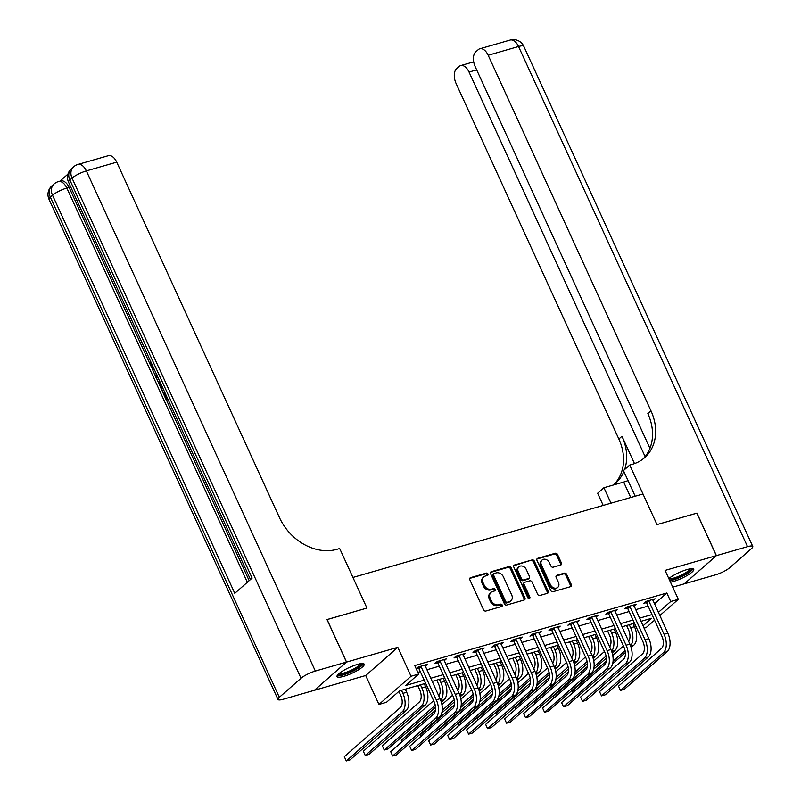 <?xml version="1.0" encoding="UTF-8"?>
<svg xmlns="http://www.w3.org/2000/svg" width="801" height="801" viewBox="0 0 801 801"><rect width="100%" height="100%" fill="white"/><g stroke="black" fill="none" stroke-linecap="round" stroke-linejoin="round"><path stroke-width="1.2" d="M487.969 573.957A1.312 1.051 48.7 0 0 486.387 573.095L470.547 577.651A1.882 1.502 48.7 0 0 469.827 579.754L483.584 609.811A1.882 1.502 48.7 0 0 485.837 611.043L501.676 606.487A1.312 1.051 48.7 0 0 500.605 604.154L498.552 604.745A6.018 4.796 48.7 0 1 491.343 600.77L490.192 598.267A6.018 4.796 48.7 0 1 490.993 592.37A6.018 4.796 48.7 0 1 492.515 591.549L494.567 590.958A1.312 1.051 48.7 0 0 493.496 588.625L491.444 589.216A6.018 4.796 48.7 0 1 484.235 585.241L483.083 582.738A6.018 4.796 48.7 0 1 483.884 576.84A6.018 4.796 48.7 0 1 485.406 576.019L487.459 575.428A1.312 1.051 48.7 0 0 487.969 573.957M487.208 575.498A1.312 1.051 48.7 0 0 485.516 573.856L469.736 578.392M501.426 606.557A1.312 1.051 48.7 0 0 499.734 604.915L497.691 605.506L498.552 604.745M494.317 591.028A1.312 1.051 48.7 0 0 492.625 589.386L490.582 589.977L491.444 589.216M670.477 582.187A14.939 3.174 155.4 0 0 673.391 581.486A14.939 3.174 155.4 0 0 687.568 575.248A14.939 3.174 155.4 0 0 693.736 569.331A14.939 3.174 155.4 0 0 686.928 569.601A14.939 3.174 155.4 0 0 668.805 578.542M357.386 664.44A14.939 3.174 155.4 0 0 343.208 670.677A14.939 3.174 155.4 0 0 337.041 676.605A14.939 3.174 155.4 0 0 343.849 676.324A14.939 3.174 155.4 0 0 358.037 670.087A14.939 3.174 155.4 0 0 364.205 664.169A14.939 3.174 155.4 0 0 357.386 664.44M560.68 565.035A1.882 1.502 48.7 0 0 561.411 562.933L557.546 554.502A1.882 1.502 48.7 0 0 555.293 553.261L537.701 558.327A1.882 1.502 48.7 0 0 536.97 560.42L550.738 590.477A1.882 1.502 48.7 0 0 552.99 591.719L570.582 586.662A1.882 1.502 48.7 0 0 571.303 584.56L566.647 574.377A1.882 1.502 48.7 0 0 564.385 573.136L556.855 575.298A1.882 1.502 48.7 0 0 556.134 577.401L558.447 582.447A5.026 4.005 48.7 0 1 557.776 587.373A5.026 4.005 48.7 0 1 550.467 584.75L541.416 564.955A5.026 4.005 48.7 0 1 542.087 560.029A5.026 4.005 48.7 0 1 549.386 562.662L550.898 565.957A1.882 1.502 48.7 0 0 553.151 567.198L560.68 565.035M654.437 603.894L666.832 593.01L670.727 601.511L678.327 599.328L659.794 615.599M696.88 513.161L657 524.595L696.86 513.131L716.334 555.654L665.08 570.412L678.327 599.328M635.183 496.219L623.448 470.577L629.736 465.061L657 524.595L642.983 493.977L352.931 577.451L366.948 608.069L339.684 548.535L336.951 549.316A47.87 38.178 -131.3 0 1 279.519 517.716L116.726 162.162L86.358 170.903L315.344 671.058L346.483 662.097L314.372 690.292L283.234 699.253A11.484 2.443 155.4 0 1 277.997 699.463L49.011 199.309A11.484 2.443 -24.6 0 1 50.343 197.146L279.329 697.301A11.484 2.443 155.4 0 0 277.997 699.463M327.018 619.604L366.948 608.069L327.008 619.563L346.483 662.097M327.078 619.543L346.553 662.077L314.443 690.272L365.697 675.523L378.943 704.449L411.053 676.244L418.643 674.062L405.626 685.496L424.21 680.149M365.697 675.523L397.807 647.328L346.553 662.077M397.807 647.328L411.053 676.244M666.832 593.01L414.748 665.561L418.643 674.062M511.188 567.849A1.882 1.502 48.7 0 0 508.935 566.607L491.343 571.664A1.882 1.502 48.7 0 0 490.613 573.766L504.38 603.824A1.882 1.502 48.7 0 0 506.632 605.065L524.224 599.999A1.882 1.502 48.7 0 0 524.945 597.906L511.188 567.849L510.317 568.61A1.882 1.502 48.7 0 0 508.064 567.368L490.532 572.415M514.522 564.995L532.114 559.929A1.882 1.502 48.7 0 1 534.367 561.171L548.124 591.228A1.882 1.502 48.7 0 1 547.403 593.331L539.874 595.493A1.882 1.502 48.7 0 1 537.621 594.252L532.034 582.067A1.882 1.502 48.7 0 0 529.781 580.825L524.785 582.267A1.882 1.502 48.7 0 0 524.064 584.36L529.872 597.055A1.312 1.051 48.7 0 1 527.789 597.656L513.791 567.098A1.882 1.502 48.7 0 1 514.522 564.995L513.731 565.686M672.75 587.153L684.224 583.859L716.334 555.654M417.852 672.349L420.315 671.638M426.793 669.776L439.298 666.172M445.777 664.309L458.282 660.715M464.76 658.843L477.256 655.248M483.744 653.386L496.24 649.791M502.728 647.919L515.223 644.324M521.711 642.462L534.207 638.858M540.695 636.995L553.191 633.401M559.679 631.528L572.174 627.934M578.652 626.072L591.158 622.477M597.636 620.605L610.142 617.01M616.62 615.148L629.115 611.543M635.604 609.681L648.099 606.087M416.25 668.835L418.522 668.184M416.21 668.755L418.222 666.993L427.334 664.369L425.181 666.252M444.165 660.785L446.307 658.903L437.196 661.526L435.033 663.428L437.506 662.717M463.148 655.328L465.291 653.446L456.18 656.069L454.017 657.971L456.49 657.261M482.132 649.861L484.275 647.979L475.163 650.602L473.001 652.505L475.474 651.794M501.116 644.404L503.258 642.512L494.147 645.135L491.974 647.048L494.457 646.327M520.099 638.938L522.242 637.055L513.131 639.679L510.958 641.581L513.441 640.87M539.083 633.471L541.226 631.588L532.114 634.212L529.942 636.114L532.425 635.403M558.067 628.014L560.209 626.132L551.098 628.745L548.925 630.657L551.408 629.946M577.04 622.547L579.193 620.665L570.082 623.288L567.909 625.191L570.382 624.48M596.024 617.08L598.177 615.198L589.065 617.821L586.893 619.734L589.366 619.013M615.008 611.624L617.15 609.741L608.039 612.365L605.876 614.267L608.349 613.556M633.991 606.157L636.134 604.274L627.023 606.898L624.86 608.8L627.333 608.089M652.975 600.7L655.118 598.808L646.007 601.431L643.844 603.343L646.317 602.622M654.567 620.194L646.217 627.523L644.054 628.144M425.661 683.313L399.549 690.832L386.533 702.257L378.943 704.449M658.332 612.405L670.727 601.511M430.688 678.277L443.193 674.682M449.671 672.82L462.167 669.215M468.655 667.353L481.151 663.759M487.639 661.886L500.134 658.292M506.622 656.43L519.118 652.835M525.606 650.963L538.102 647.368M544.59 645.506L557.085 641.901M563.574 640.039L576.069 636.445M582.547 634.572L595.053 630.978M601.531 629.115L614.037 625.511M620.515 623.649L633.01 620.054M639.498 618.182L651.994 614.587M643.013 625.851L651.634 618.282L640.95 621.356M634.462 623.218L621.966 626.823M615.478 628.685L602.983 632.279M596.505 634.152L583.999 637.746M577.521 639.609L565.015 643.203M558.537 645.075L546.042 648.67M539.554 650.532L527.058 654.137M520.57 655.999L508.074 659.593M501.586 661.466L489.091 665.06M482.602 666.923L470.107 670.527M463.619 672.389L451.123 675.984M444.635 677.856L432.139 681.451M483.884 576.84L483.013 577.611A6.018 4.796 48.7 0 0 482.212 583.498L483.083 582.738M490.582 589.977A6.018 4.796 48.7 0 1 483.363 586.002L482.212 583.498M490.993 592.37L490.132 593.14A6.018 4.796 48.7 0 0 489.321 599.028L490.192 598.267M497.691 605.506A6.018 4.796 48.7 0 1 490.472 601.531L489.321 599.028M524.164 600.019A1.882 1.502 48.7 0 0 524.084 598.667L510.317 568.61M494.057 573.536A1.312 1.051 48.7 0 0 493.546 574.998L505.621 601.381A1.312 1.051 48.7 0 0 507.203 602.252L509.366 601.631A6.018 4.796 48.7 0 0 510.888 600.81A6.018 4.796 48.7 0 0 511.689 594.913L503.428 576.88A6.018 4.796 48.7 0 0 496.209 572.905L494.057 573.536M493.186 574.297A1.312 1.051 48.7 0 0 492.675 575.759L493.546 574.998M510.888 600.81L510.017 601.571A6.018 4.796 48.7 0 1 508.495 602.392L506.332 603.013A1.312 1.051 48.7 0 1 504.76 602.152L492.675 575.759M513.711 565.746L532.114 559.929M547.343 593.351A1.882 1.502 48.7 0 0 547.263 591.989L533.496 561.932A1.882 1.502 48.7 0 0 531.243 560.7M524.315 582.517L523.443 583.278A1.882 1.502 48.7 0 0 523.193 585.12L529 597.816L529.872 597.055M529.121 598.557A1.312 1.051 48.7 0 0 529 597.816M526.247 569.421A5.026 4.005 48.7 0 0 518.938 566.788A5.026 4.005 48.7 0 0 518.267 571.714L521.461 578.682A1.882 1.502 48.7 0 0 523.714 579.924L528.71 578.482A1.882 1.502 48.7 0 0 529.441 576.39L526.247 569.421M518.938 566.788L518.077 567.549A5.026 4.005 48.7 0 0 517.406 572.475L518.267 571.714M529.191 578.232L528.32 578.993A1.882 1.502 48.7 0 1 527.849 579.253L522.853 580.685A1.882 1.502 48.7 0 1 520.6 579.443L517.406 572.475M542.087 560.029L541.216 560.79A5.026 4.005 48.7 0 0 540.545 565.716L541.416 564.955M557.776 587.373L556.905 588.134A5.026 4.005 48.7 0 1 549.606 585.511L540.545 565.716M570.522 586.672A1.882 1.502 48.7 0 0 570.442 585.321L565.776 575.138A1.882 1.502 48.7 0 0 563.524 573.896L556.044 576.049M560.63 565.055A1.882 1.502 48.7 0 0 560.54 563.694L556.675 555.263A1.882 1.502 48.7 0 0 554.422 554.022L536.89 559.068M398.928 691.373L400.71 695.268A9.572 5.407 73.9 0 1 400.27 707.583L344.33 756.695L346.282 760.95L402.212 711.829A14.358 8.11 -106.1 0 0 402.883 693.356L401.471 690.272M344.33 756.695L346.282 760.95L350.077 759.859L406.007 710.737A14.358 8.11 -106.1 0 0 406.678 692.264L405.266 689.18M420.695 666.282L421.106 666.722L418.933 668.635L434.092 701.726A9.572 5.407 73.9 0 1 433.641 714.051L390.728 751.728L392.68 755.984L435.594 718.297A14.358 8.11 -106.1 0 0 436.255 699.824L421.106 666.722M390.728 751.728L392.68 755.984L396.475 754.892L439.389 717.205A14.358 8.11 -106.1 0 0 440.059 698.732L424.85 665.08M418.933 668.635L417.782 667.373M417.762 685.586L419.694 689.801A9.572 5.407 73.9 0 1 419.243 702.117L363.314 751.238L365.266 755.483L421.196 706.372A14.358 8.11 -106.1 0 0 421.867 687.899L420.455 684.815M363.314 751.238L365.266 755.483L369.061 754.392L424.991 705.28A14.358 8.11 -106.1 0 0 425.661 686.807L424.25 683.724M436.745 680.119L438.678 684.334A9.572 5.407 73.9 0 1 438.808 696.019M441.321 702.147L443.974 699.814A14.358 8.11 -106.1 0 0 444.645 681.341L443.233 678.257M440.73 700.354A14.358 8.11 -106.1 0 0 440.84 682.432L439.429 679.348M433.621 700.705L382.297 745.771L384.25 750.026L435.243 705.24M435.534 707.233L388.044 748.935L384.25 750.026L382.297 745.771M455.729 674.662L457.661 678.878A9.572 5.407 73.9 0 1 457.792 690.552M460.305 696.68L462.958 694.357A14.358 8.11 -106.1 0 0 463.619 675.874L462.217 672.79M459.714 694.888A14.358 8.11 -106.1 0 0 459.824 676.965L458.412 673.891M452.605 695.238L441.912 704.63M435.434 710.317L401.281 740.304L401.982 741.846M442.222 710.317L454.227 699.784M441.782 712.95L454.517 701.766M401.802 742.006L401.281 740.304M439.679 660.815L440.089 661.266L437.917 663.168L453.076 696.269A9.572 5.407 73.9 0 1 452.625 708.585L409.712 746.272L411.664 750.517L454.578 712.84A14.358 8.11 -106.1 0 0 455.238 694.367L440.089 661.266M409.712 746.272L411.664 750.517L415.459 749.426L458.372 711.749A14.358 8.11 -106.1 0 0 459.033 693.265L443.834 659.613M437.917 663.168L436.765 661.906M458.663 655.348L459.073 655.799L456.9 657.701L472.049 690.802A9.572 5.407 73.9 0 1 471.609 703.118L428.695 740.805L430.638 745.06L473.561 707.373A14.358 8.11 -106.1 0 0 474.222 688.9L459.073 655.799M428.695 740.805L430.638 745.06L434.442 743.969L477.356 706.282A14.358 8.11 -106.1 0 0 478.017 687.809L462.818 654.157M456.9 657.701L455.749 656.45M477.646 649.891L478.057 650.332L475.884 652.244L491.033 685.346A9.572 5.407 73.9 0 1 490.592 697.661L447.679 735.338L449.621 739.593L492.535 701.906A14.358 8.11 -106.1 0 0 493.206 683.433L478.057 650.332M447.679 735.338L449.621 739.593L453.426 738.502L496.34 700.815A14.358 8.11 -106.1 0 0 497 682.342L481.801 648.69M475.884 652.244L474.733 650.983M474.713 669.195L476.645 673.411A9.572 5.407 73.9 0 1 476.775 685.095M479.288 691.223L481.942 688.89A14.358 8.11 -106.1 0 0 482.602 670.417L481.191 667.333M478.698 689.431A14.358 8.11 -106.1 0 0 478.808 671.508L477.396 668.424M471.589 689.781L460.895 699.173M454.407 704.86L420.265 734.847L420.966 736.379M461.206 704.85L473.211 694.317M460.765 707.483L473.501 696.299M420.785 736.55L420.265 734.847M496.63 644.425L497.031 644.875L494.868 646.777L510.017 679.879A9.572 5.407 73.9 0 1 509.576 692.194L466.663 729.881L468.605 734.137L511.519 696.449A14.358 8.11 -106.1 0 0 512.189 677.976L497.031 644.875M466.663 729.881L468.605 734.137L472.4 733.045L515.313 695.358A14.358 8.11 -106.1 0 0 515.984 676.885L500.785 643.233M494.868 646.777L493.716 645.516M361.702 663.558A12.926 2.743 -24.6 0 1 353.822 670.207A12.926 2.743 -24.6 0 1 339.804 674.953A12.926 2.743 -24.6 0 1 338.212 674.312M339.123 673.501A11.965 2.543 155.4 0 0 340.165 673.661A11.965 2.543 155.4 0 0 351.969 669.866A11.965 2.543 155.4 0 0 360.49 663.719M337.141 675.684A14.839 3.154 155.4 0 0 338.292 675.834A14.839 3.154 155.4 0 0 352.68 671.238A14.839 3.154 155.4 0 0 363.444 663.649M691.243 568.72A12.926 2.743 -24.6 0 1 679.588 577.161A12.926 2.743 -24.6 0 1 669.526 580.114M668.895 578.743A11.965 2.543 155.4 0 0 679.198 576.089A11.965 2.543 155.4 0 0 690.031 568.88M669.836 580.795A14.839 3.154 155.4 0 0 679.598 577.611A14.839 3.154 155.4 0 0 692.975 568.81M168.04 399.489L166.388 400.22L163.094 393.021L164.706 392.21M67.975 174.077L59.905 181.156M315.344 671.058A11.484 2.443 155.4 0 0 301.026 678.257L72.04 178.092L69.867 179.995L252.125 578.082L234.773 593.331L52.516 195.244A11.484 2.443 -24.6 0 1 66.833 188.045A11.484 6.488 -106.1 0 0 58.443 181.577L60.726 180.926A11.484 6.488 73.9 0 1 69.106 187.394L66.833 188.045L247.329 582.297M249.171 580.685L166.528 400.18M163.204 392.921L162.213 390.758M159.639 385.131L156.345 377.922M155.514 376.12L152.15 368.77M150.468 365.096L69.106 187.394M163.724 390.067L162.072 390.798L159.729 385.441L159.81 381.526M301.026 678.257L279.329 697.301M77.977 164.435A11.484 11.484 0 0 0 73.572 166.838A11.484 9.161 -131.3 0 0 72.04 178.092A11.484 2.443 -24.6 0 1 86.358 170.903A11.484 6.488 -106.1 0 0 77.977 164.435L108.345 155.694A11.484 6.488 73.9 0 1 116.726 162.162M163.694 392.49L166.328 398.257L167.149 397.536M167.799 398.978L166.388 400.22M163.484 389.556L162.072 390.798M160.49 383.018L161.071 386.763L162.022 388.825L162.833 388.115M160.41 384.981L161.281 384.73M161.071 386.763L162.072 386.472M158.107 377.792L156.185 377.932L155.444 376.31L156.355 373.967M157.106 374.938L156.415 376.59L157.847 376.18M156.415 376.59L157.697 376.45M151.639 363.083L151.739 366.588L152.831 366.277M151.739 366.588L153.892 368.59M154.573 370.072L151.109 367.048L150.818 361.782M628.044 480.62A21.537 4.576 -24.6 0 1 623.659 482.052L603.924 487.729L597.626 493.256L603.203 505.421M629.736 465.061L632.47 464.27A47.87 38.178 48.7 0 0 644.585 457.701A47.87 38.178 48.7 0 0 650.963 410.813L488.179 55.259A11.484 6.488 -106.1 0 0 479.799 48.791A11.484 6.488 -106.1 0 0 478.297 49.622L475.744 51.875A11.484 6.488 -106.1 0 0 475.203 66.653L649.941 448.31M716.414 555.634L684.304 583.829L715.433 574.878A11.484 2.443 155.4 0 0 729.751 567.679L751.448 548.625A11.484 2.443 155.4 0 0 752.78 546.462A11.484 2.443 155.4 0 0 747.543 546.672L716.414 555.634L696.94 513.101M610.993 503.178L603.924 487.729M645.115 456.63L469.046 72.06A11.484 6.488 -106.1 0 0 460.655 65.592A11.484 6.488 -106.1 0 0 459.163 66.423L456.6 68.676A11.484 6.488 -106.1 0 0 456.069 83.454L618.853 439.008A47.87 38.178 48.7 0 1 613.987 484.475M624.63 469.546A47.87 38.178 48.7 0 0 621.976 436.265L634.502 463.619M613.206 485.056A47.87 38.178 48.7 0 0 615.599 483.163A47.87 38.178 48.7 0 0 623.879 471.519M642.973 459.023A47.87 38.178 48.7 0 0 647.839 413.556L650.963 410.813M493.696 663.739L495.619 667.954A9.572 5.407 73.9 0 1 495.759 679.628M498.272 685.756L500.925 683.423A14.358 8.11 -106.1 0 0 501.586 664.95L500.174 661.866M497.671 683.964A14.358 8.11 -106.1 0 0 497.791 666.042L496.38 662.958M490.562 684.314L479.869 693.706M473.391 699.393L439.248 729.381L439.949 730.923M480.189 699.393L492.184 688.85M479.749 702.016L492.485 690.842M439.769 731.083L439.248 729.381M515.604 638.968L516.014 639.408L513.852 641.321L529 674.412A9.572 5.407 73.9 0 1 528.56 686.727L485.646 724.414L487.589 728.67L530.502 690.983A14.358 8.11 -106.1 0 0 531.173 672.51L516.014 639.408M485.646 724.414L487.589 728.67L491.383 727.578L534.297 689.891A14.358 8.11 -106.1 0 0 534.968 671.418L519.769 637.766M513.852 641.321L512.7 640.059M512.68 658.272L514.602 662.487A9.572 5.407 73.9 0 1 514.743 674.172M517.256 680.289L519.909 677.966A14.358 8.11 -106.1 0 0 520.57 659.483L519.158 656.409M516.655 678.507A14.358 8.11 -106.1 0 0 516.775 660.585L515.363 657.501M509.546 678.847L498.853 688.239M492.375 693.936L458.232 723.924L458.933 725.456M499.173 693.926L511.168 683.393M498.733 696.56L511.459 685.376M458.753 725.616L458.232 723.924M534.587 633.501L534.998 633.951L532.825 635.854L547.984 668.955A9.572 5.407 73.9 0 1 547.544 681.271L504.63 718.958L506.572 723.203L549.486 685.526A14.358 8.11 -106.1 0 0 550.157 667.043L534.998 633.951M504.63 718.958L506.572 723.203L510.367 722.112L553.281 684.424A14.358 8.11 -106.1 0 0 553.952 665.951L538.743 632.299M532.825 635.854L531.684 634.592M531.654 652.805L533.586 657.02A9.572 5.407 73.9 0 1 533.726 668.705M536.229 674.832L538.883 672.5A14.358 8.11 -106.1 0 0 539.554 654.027L538.142 650.943M535.639 673.04A14.358 8.11 -106.1 0 0 535.759 655.118L534.347 652.034M528.53 673.391L517.836 682.782M511.358 688.47L477.216 718.457L477.917 719.999M518.157 688.46L530.152 677.926M517.716 691.093L530.442 679.909M477.736 720.159L477.216 718.457M553.571 628.034L553.982 628.485L551.809 630.387L566.968 663.488A9.572 5.407 73.9 0 1 566.517 675.804L523.604 713.491L525.556 717.746L568.47 680.059A14.358 8.11 -106.1 0 0 569.141 661.586L553.982 628.485M523.604 713.491L525.556 717.746L529.351 716.655L572.264 678.968A14.358 8.11 -106.1 0 0 572.935 660.495L557.726 626.843M551.809 630.387L550.657 629.125M550.637 647.348L552.57 651.563A9.572 5.407 73.9 0 1 552.71 663.238M555.213 669.366L557.866 667.033A14.358 8.11 -106.1 0 0 558.537 648.56L557.126 645.476M554.622 667.573A14.358 8.11 -106.1 0 0 554.743 649.651L553.331 646.567M547.514 667.924L536.82 677.316M530.342 683.003L496.199 712.99L496.9 714.532M537.141 683.003L549.136 672.46M536.69 685.636L549.426 674.452M496.72 714.692L496.199 712.99M572.555 622.577L572.965 623.018L570.793 624.93L585.952 658.022A9.572 5.407 73.9 0 1 585.501 670.347L542.587 708.024L544.54 712.279L587.453 674.592A14.358 8.11 -106.1 0 0 588.114 656.119L572.965 623.018M542.587 708.024L544.54 712.279L548.335 711.188L591.248 673.501A14.358 8.11 -106.1 0 0 591.919 655.028L576.71 621.376M570.793 624.93L569.641 623.669M569.621 641.881L571.554 646.097A9.572 5.407 73.9 0 1 571.694 657.781M574.197 663.909L576.85 661.576A14.358 8.11 -106.1 0 0 577.521 643.103L576.109 640.019M573.606 662.117A14.358 8.11 -106.1 0 0 573.726 644.194L572.314 641.11M566.497 662.467L555.804 671.849M549.326 677.546L515.173 707.533L515.884 709.065M556.124 677.536L568.119 667.003M555.674 680.169L568.41 668.985M515.704 709.225L515.173 707.533M591.538 617.11L591.949 617.561L589.776 619.463L604.935 652.565A9.572 5.407 73.9 0 1 604.485 664.88L561.571 702.567L563.524 706.822L606.437 669.135A14.358 8.11 -106.1 0 0 607.098 650.662L591.949 617.561M561.571 702.567L563.524 706.822L567.318 705.721L610.232 668.044A14.358 8.11 -106.1 0 0 610.903 649.561L595.694 615.919M589.776 619.463L588.625 618.202M588.605 636.415L590.537 640.63A9.572 5.407 73.9 0 1 590.677 652.314M593.181 658.442L595.834 656.109A14.358 8.11 -106.1 0 0 596.505 637.636L595.093 634.552M592.59 656.65A14.358 8.11 -106.1 0 0 592.71 638.727L591.298 635.644M585.481 657L574.788 666.392M568.309 672.079L534.157 702.066L534.868 703.608M575.108 672.079L587.103 661.536M574.657 674.702L587.393 663.528M534.678 703.769L534.157 702.066M610.522 611.644L610.933 612.094L608.76 613.997L623.919 647.098A9.572 5.407 73.9 0 1 623.468 659.413L580.555 697.1L582.507 701.356L625.421 663.669A14.358 8.11 -106.1 0 0 626.082 645.195L610.933 612.094M580.555 697.1L582.507 701.356L586.302 700.264L629.216 662.577A14.358 8.11 -106.1 0 0 629.876 644.104L614.677 610.452M608.76 613.997L607.609 612.745M607.589 630.958L609.521 635.173A9.572 5.407 73.9 0 1 609.651 646.858M612.164 652.975L614.818 650.652A14.358 8.11 -106.1 0 0 615.488 632.169L614.077 629.085M611.574 651.193A14.358 8.11 -106.1 0 0 611.684 633.271L610.272 630.187M604.465 651.533L593.771 660.925M587.293 666.622L553.141 696.6L553.851 698.142M594.082 666.612L606.087 656.079M593.641 669.246L606.377 658.062M553.661 698.302L553.141 696.6M629.506 606.187L629.916 606.637L627.744 608.54L642.893 641.641A9.572 5.407 73.9 0 1 642.452 653.956L599.538 691.643L601.481 695.889L644.394 658.202A14.358 8.11 -106.1 0 0 645.065 639.729L629.916 606.637M599.538 691.643L601.481 695.889L605.286 694.797L648.199 657.11A14.358 8.11 -106.1 0 0 648.86 638.637L633.661 604.985M627.744 608.54L626.592 607.278M626.572 625.491L628.505 629.706A9.572 5.407 73.9 0 1 628.635 641.391M631.148 647.518L633.801 645.185A14.358 8.11 -106.1 0 0 634.462 626.712L633.06 623.629M630.557 645.726A14.358 8.11 -106.1 0 0 630.667 627.804L629.256 624.72M623.448 646.077L612.755 655.468M606.267 661.155L572.124 691.143L572.825 692.685M613.065 661.145L625.07 650.612M612.625 663.779L625.361 652.595M572.645 692.845L572.124 691.143M648.49 600.72L648.89 601.171L646.727 603.073L661.876 636.174A9.572 5.407 73.9 0 1 661.436 648.49L618.522 686.177L620.465 690.432L663.378 652.745A14.358 8.11 -106.1 0 0 664.049 634.272L648.89 601.171M618.522 686.177L620.465 690.432L624.269 689.341L667.183 651.654A14.358 8.11 -106.1 0 0 667.844 633.18L652.645 599.528M646.727 603.073L645.576 601.811M485.516 573.856L486.387 573.095M499.734 604.915L500.605 604.154M492.625 589.386L493.496 588.625M483.363 586.002L484.235 585.241M490.472 601.531L491.343 600.77M469.756 578.342L470.547 577.651M524.084 598.667L524.945 597.906M490.552 572.365L491.343 571.664M508.064 567.368L508.935 566.607M504.76 602.152L505.621 601.381M506.332 603.013L507.203 602.252M508.495 602.392L509.366 601.631M533.496 561.932L534.367 561.171M547.263 591.989L548.124 591.228M523.193 585.12L524.064 584.36M520.6 579.443L521.461 578.682M522.853 580.685L523.714 579.924M527.849 579.253L528.71 578.482M549.606 585.511L550.467 584.75M556.064 575.999L556.855 575.298M563.524 573.896L564.385 573.136M565.776 575.138L566.647 574.377M570.442 585.321L571.303 584.56M536.91 559.018L537.701 558.327M554.422 554.022L555.293 553.261M556.675 555.263L557.546 554.502M560.54 563.694L561.411 562.933M402.883 693.356L406.678 692.264M402.212 711.829L406.007 710.737M436.255 699.824L440.059 698.732M435.594 718.297L439.389 717.205M421.867 687.899L425.661 686.807M421.196 706.372L424.991 705.28M440.84 682.432L444.645 681.341M440.86 700.715L443.974 699.814M459.824 676.965L463.619 675.874M459.844 695.248L462.958 694.357M455.238 694.367L459.033 693.265M454.578 712.84L458.372 711.749M474.222 688.9L478.017 687.809M473.561 707.373L477.356 706.282M493.206 683.433L497 682.342M492.535 701.906L496.34 700.815M478.808 671.508L482.602 670.417M478.818 689.781L481.942 688.89M512.189 677.976L515.984 676.885M511.519 696.449L515.313 695.358M58.443 181.577A11.484 11.484 0 0 0 54.047 183.99A11.484 9.161 -131.3 0 0 52.516 195.244L50.343 197.146A11.484 9.161 48.7 0 1 51.875 185.892A11.484 11.484 0 0 0 49.011 199.309M68.536 182.157A11.484 2.443 -24.6 0 1 69.867 179.995A11.484 9.161 48.7 0 1 71.399 168.741A11.484 11.484 0 0 0 68.536 182.157L250.473 579.544M621.976 436.265L618.853 439.008M747.543 546.672L518.547 46.518L488.179 55.259M476.675 69.867L469.046 72.06M518.547 46.518A11.484 2.443 -24.6 0 1 523.794 46.308A11.484 11.484 0 0 0 510.167 40.05A11.484 6.488 73.9 0 1 518.547 46.518M630.737 497.501L623.659 482.052M497.791 666.042L501.586 664.95M497.801 684.324L500.925 683.423M531.173 672.51L534.968 671.418M530.502 690.983L534.297 689.891M516.775 660.585L520.57 659.483M516.785 678.858L519.909 677.966M550.157 667.043L553.952 665.951M549.486 685.526L553.281 684.424M535.759 655.118L539.554 654.027M535.769 673.401L538.883 672.5M569.141 661.586L572.935 660.495M568.47 680.059L572.264 678.968M554.743 649.651L558.537 648.56M554.753 667.934L557.866 667.033M588.114 656.119L591.919 655.028M587.453 674.592L591.248 673.501M573.726 644.194L577.521 643.103M573.736 662.467L576.85 661.576M607.098 650.662L610.903 649.561M606.437 669.135L610.232 668.044M592.71 638.727L596.505 637.636M592.72 657.01L595.834 656.109M626.082 645.195L629.876 644.104M625.421 663.669L629.216 662.577M611.684 633.271L615.488 632.169M611.704 651.543L614.818 650.652M645.065 639.729L648.86 638.637M644.394 658.202L648.199 657.11M630.667 627.804L634.462 626.712M630.687 646.087L633.801 645.185M664.049 634.272L667.844 633.18M663.378 652.745L667.183 651.654M492.855 574.477L493.716 573.716M54.047 183.99L51.875 185.892M73.572 166.838L71.399 168.741M473.701 61.837L460.655 65.592M752.78 546.462L523.794 46.308M510.167 40.05L479.799 48.791"/></g></svg>
